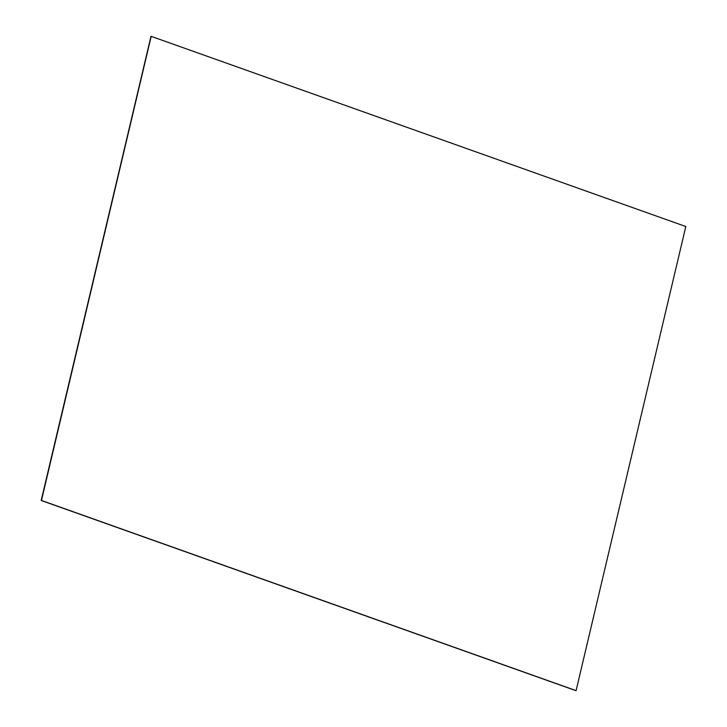 <?xml version="1.0" encoding="UTF-8"?>
<svg xmlns="http://www.w3.org/2000/svg" width="727" height="727" viewBox="0 0 727 727"><rect width="100%" height="100%" fill="white"/><g stroke="black" fill="none" stroke-linecap="round" stroke-linejoin="round"><path stroke-width="1.09" d="M576.093 690.623L41.466 500.458L151.18 36.35L685.806 226.524L576.093 690.623L41.348 500.467L151.062 36.359L41.194 500.476L575.884 690.641L41.257 500.476L150.971 36.368L41.194 500.476M41.466 500.458L576.057 690.623L41.257 500.476L575.957 690.641L41.33 500.467L151.18 36.35M575.984 690.632L41.33 500.467L575.984 690.632"/></g></svg>
